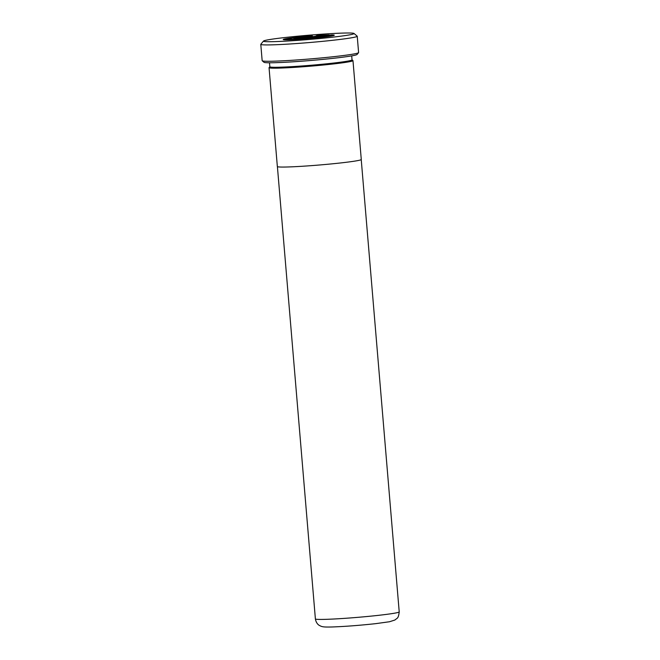 <?xml version="1.0" encoding="UTF-8"?>
<svg xmlns="http://www.w3.org/2000/svg" width="660" height="660" viewBox="0 0 660 660"><rect width="100%" height="100%" fill="white"/><g stroke="black" fill="none" stroke-linecap="round" stroke-linejoin="round"><path stroke-width="0.99" d="M269.23 67.46A42.108 1.98 -4.8 0 0 269.049 67.666L277.349 166.543A42.108 1.98 -4.8 0 0 298.765 166.477A42.108 1.98 -4.8 0 0 341.005 162.904A42.108 1.98 -4.8 0 0 361.276 159.489L352.976 60.621A42.108 1.98 -4.8 0 0 352.762 60.448M269.049 67.666A42.108 1.98 -4.8 0 0 290.458 67.6A42.108 1.98 -4.8 0 0 332.706 64.028A42.108 1.98 -4.8 0 0 352.976 60.621M328.911 35.516A20.501 0.965 175.2 0 1 329.167 35.64A20.501 0.965 175.2 0 1 319.3 37.298A20.501 0.965 175.2 0 1 298.733 39.039A20.501 0.965 175.2 0 1 288.313 39.072A20.501 0.965 175.2 0 1 298.18 37.414A20.501 0.965 175.2 0 1 311.124 36.193L312.353 35.855A25.624 1.204 -4.8 0 0 295.54 37.422A25.624 1.204 -4.8 0 0 283.206 39.501A25.624 1.204 -4.8 0 0 296.233 39.46A25.624 1.204 -4.8 0 0 321.94 37.29A25.624 1.204 -4.8 0 0 334.274 35.211A25.624 1.204 -4.8 0 0 331.807 34.906L301.315 38.329L328.911 35.516M333.902 35.45A25.624 1.204 -4.8 0 0 331.84 35.326L329.159 35.623L329.2 36.061A20.501 0.965 175.2 0 1 327.269 36.638M290.351 39.74A20.501 0.965 175.2 0 1 288.346 39.493L288.313 39.072M290.251 38.494A25.624 1.204 -4.8 0 0 283.618 39.674M331.84 35.326L331.807 34.906M332.17 37.232A45.449 2.145 -4.8 0 0 353.991 33.454A45.449 2.145 -4.8 0 0 285.351 37.48A45.449 2.145 -4.8 0 0 263.513 41.052A45.449 2.145 -4.8 0 0 285.656 41.134A45.449 2.145 -4.8 0 0 332.17 37.232M353.991 33.454L357.167 36.135A48.394 2.277 175.2 0 1 357.233 36.234A48.394 2.277 175.2 0 1 333.935 40.153A48.394 2.277 175.2 0 1 285.392 44.261A48.394 2.277 175.2 0 1 260.783 44.335A48.394 2.277 175.2 0 1 260.832 44.228L263.513 41.052M269.511 62.782L269.849 66.775A41.242 1.939 -4.8 0 0 290.821 66.709A41.242 1.939 -4.8 0 0 332.186 63.212A41.242 1.939 -4.8 0 0 352.036 59.87L351.706 55.877M352.036 59.829L352.869 60.53A42.058 1.98 175.2 0 1 332.681 64.028A42.058 1.98 175.2 0 1 289.633 67.642A42.058 1.98 175.2 0 1 269.14 67.567L269.841 66.726M358.561 52.684L357.027 54.499A46.711 2.203 175.2 0 1 334.579 58.171A46.711 2.203 175.2 0 1 264.033 62.304L262.218 60.778A48.394 2.277 -4.8 0 0 335.313 56.496A48.394 2.277 -4.8 0 0 358.561 52.684A48.394 2.277 -4.8 0 0 358.603 52.577L357.233 36.234M260.783 44.335L262.16 60.671A48.394 2.277 -4.8 0 0 262.218 60.778M302.593 37.62L297.313 37.653L293.617 38.272L297.52 38.264L305.233 37.612L329.167 34.914A25.624 1.204 -4.8 0 0 317.311 35.5L316.074 35.838A20.501 0.965 175.2 0 1 320.991 35.557L302.618 37.876M298.741 38.066L297.313 37.653M297.346 38.066L295.053 38.362M323.557 35.549A25.624 1.204 -4.8 0 0 320.999 35.689M378.972 615.285A42.058 1.98 -4.8 0 0 399.217 611.878C398.376 618.923 397.237 617.842 394.927 620.012L389.515 621.745L375.573 623.667C359.287 625.424 344.71 626.53 331.84 626.983C322.542 627.223 321.923 626.711 319.423 625.465C319.258 625.375 316.239 623.931 315.389 618.915A42.058 1.98 -4.8 0 0 336.773 618.849A42.058 1.98 -4.8 0 0 378.972 615.285M361.234 159.596L399.217 611.878M277.406 166.633L315.389 618.915"/></g></svg>
